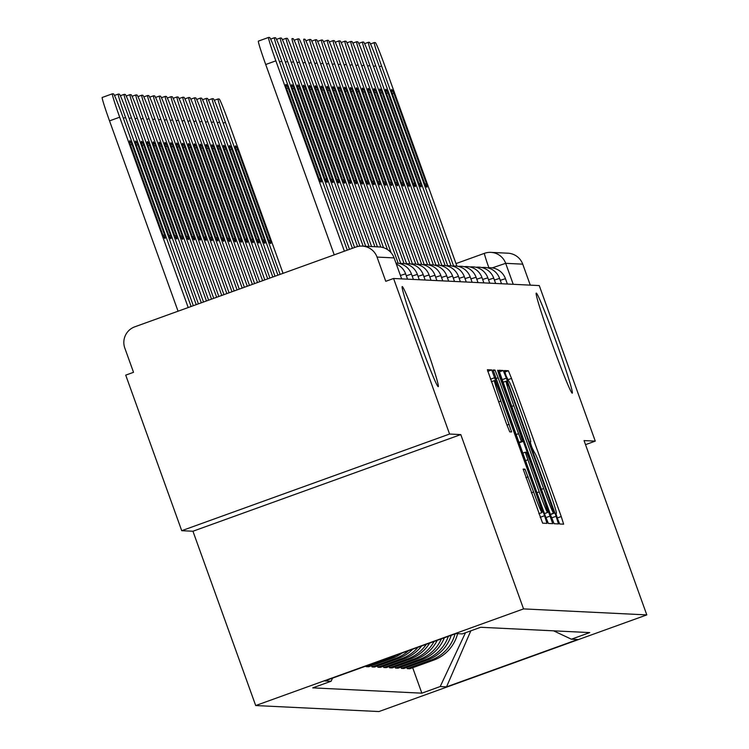 <?xml version="1.0" encoding="UTF-8"?>
<svg xmlns="http://www.w3.org/2000/svg" width="749" height="749" viewBox="0 0 749 749"><rect width="100%" height="100%" fill="white"/><g stroke="black" fill="none" stroke-linecap="round" stroke-linejoin="round"><path stroke-width="1.12" d="M557.509 518.617L559.7 524L563.632 524.188L561.235 516.529L511.511 378.423L508.384 370.736L504.451 370.54L506.127 375.904L508.833 381.307A26.103 1.095 70.2 0 1 518.851 405.921L522.999 417.427A26.103 1.095 70.2 0 1 530.676 441.919L530.142 441.901L531.818 447.256L534.524 452.668A26.103 1.095 70.2 0 1 544.542 477.272L548.689 488.788A26.103 1.095 70.2 0 1 556.367 513.28A26.103 1.095 70.2 0 0 556.367 513.28L555.833 513.252L557.509 518.617M422.642 336.732A53.179 2.228 70.2 0 0 402.185 286.595A53.179 2.228 70.2 0 0 417.82 336.498A53.179 2.228 70.2 0 0 438.287 386.634A53.179 2.228 70.2 0 0 422.642 336.732M556.666 343.257A53.179 2.228 70.2 0 0 536.209 293.112A53.179 2.228 70.2 0 0 551.844 343.014A53.179 2.228 70.2 0 0 572.302 393.159A53.179 2.228 70.2 0 0 556.666 343.257M523.148 469.071L542.622 523.167L546.985 523.373L544.589 515.724L491.737 369.922L487.365 369.716L506.614 424.168L509.751 431.864L511.623 431.948L500.866 401.089A21.815 0.918 70.2 0 1 494.452 380.614A21.815 0.918 70.2 0 1 502.841 401.183L535.582 492.102A21.815 0.918 70.2 0 1 541.995 512.578A21.815 0.918 70.2 0 1 533.597 492.009L525.012 469.164L523.148 469.071M523.551 608.9L460.794 434.589L449.578 434.036L393.571 278.488L539.261 285.575L595.268 441.133L584.051 440.581L646.808 614.901L523.551 608.9L255.699 705.549L378.957 711.55L646.808 614.901M550.983 516.033L554.11 523.729L558.482 523.935L556.086 516.286L506.361 378.17L503.225 370.483L498.862 370.268L550.983 516.033M552.725 523.654L548.371 523.448L545.235 515.752L493.114 369.997L494.986 370.081L498.122 377.777L521.416 441.47L522.662 441.536L520.265 433.877L499.265 375.567L497.589 370.212L499.789 375.595L552.734 523.654M449.578 434.036L181.726 530.695L125.72 375.137L133.528 372.319L124.811 348.088A16.618 16.6 -87.2 0 1 134.801 326.817L355.794 247.076A16.618 16.6 -87.2 0 1 362.226 246.112L379.284 246.936A16.618 16.6 92.8 0 1 394.096 257.899L377.037 257.076A16.618 16.6 -87.2 0 0 362.226 246.112M181.726 530.695L192.942 531.238L255.699 705.549M393.571 278.488L385.763 281.306L377.037 257.076M513.234 284.311L505.678 263.33A16.618 16.6 92.8 0 0 490.867 252.366A16.618 16.618 0 0 0 484.416 253.34A16.618 0.693 70.2 0 0 484.416 253.34L456.001 263.592L484.406 253.34A16.618 16.6 92.8 0 1 490.867 252.366L507.925 253.199A16.618 16.6 92.8 0 1 522.736 264.163L505.678 263.33L492.243 267.88M530.283 285.135L522.736 264.163M585.512 444.653L595.268 441.133M455.027 633.935A38.218 38.18 92.8 0 1 431.078 660.056L433.559 660.178A38.218 38.18 -87.2 0 0 457.611 633.673M433.559 660.178L409.74 668.773L407.259 668.651L406.819 667.425M431.078 660.056L407.259 668.651M400.94 667.144L401.389 668.37L403.87 668.492L427.688 659.897A38.218 38.18 -87.2 0 0 451.198 635.321M448.333 636.35A38.218 38.18 92.8 0 1 425.207 659.775L401.389 668.37M395.069 666.853L395.509 668.08L398 668.202L421.818 659.607A38.218 38.18 -87.2 0 0 444.344 637.792M441.358 638.869A38.218 38.18 92.8 0 1 419.328 659.485L395.509 668.08M389.199 666.573L389.639 667.799L392.13 667.921L415.938 659.326A38.218 38.18 -87.2 0 0 437.191 640.367M434.055 641.5A38.218 38.18 92.8 0 1 413.457 659.204L389.639 667.799M383.329 666.282L383.769 667.509L386.25 667.631L410.068 659.036A38.218 38.18 -87.2 0 0 429.654 643.091M426.321 644.29A38.218 38.18 92.8 0 1 407.587 658.914L383.769 667.509M377.449 665.992L377.899 667.228L380.38 667.35L404.198 658.755A38.218 38.18 -87.2 0 0 421.593 646.003M417.961 647.314A38.218 38.18 92.8 0 1 401.717 658.633L377.899 667.228M371.579 665.711L372.019 666.938L374.509 667.059L398.328 658.465A38.218 38.18 -87.2 0 0 412.699 649.205M408.523 650.712A38.218 38.18 92.8 0 1 395.837 658.343L372.019 666.938M365.943 666.076L366.149 666.657L368.63 666.769L392.448 658.184A38.218 38.18 -87.2 0 0 402.101 653.034M396.146 655.178A38.218 38.18 92.8 0 1 389.967 658.062L366.149 666.657M553.586 630.827L571.403 639.206L577.722 639.515L446.535 686.861L440.206 686.552L465.475 632.755M332.575 678.126L331.105 681.244L312.754 687.863L421.856 693.171L440.206 686.552M331.105 681.244L324.785 680.935L455.972 633.588L462.302 633.897L480.652 627.278L589.753 632.587L571.403 639.206M460.794 434.589L192.942 531.238M412.69 667.715L421.856 693.171M446.535 686.861L470.821 630.827M554.204 513.177L508.88 386.587L506.155 381.175A26.103 1.095 70.2 0 0 506.137 381.185A26.103 1.095 70.2 0 0 513.814 405.677L543.643 488.535A26.103 1.095 70.2 0 0 553.661 513.149L550.44 514.535L554.204 513.177M539.205 491.906A21.815 0.918 70.2 0 0 547.603 512.475A21.815 0.918 70.2 0 0 541.19 491.999L529.655 459.97L526.519 452.274L525.274 452.218L539.205 491.906L536.949 492.72M270.277 240.045L237.686 149.51A51.934 2.172 70.2 0 0 235.467 145.886A51.934 2.172 70.2 0 0 235.916 149.425L268.507 239.961A51.934 2.172 70.2 0 0 270.726 243.584A51.934 2.172 70.2 0 0 270.277 240.045L268.807 240.579M283.038 273.329L228.745 122.508A24.923 1.039 70.2 0 0 219.167 99.008L218.081 98.952A24.923 1.039 70.2 0 0 218.062 98.952A24.923 1.039 70.2 0 0 225.393 122.349L280.126 274.377M236.141 150.062L237.686 149.51M393.862 93.148A51.934 2.172 -109.8 0 0 391.652 89.524A51.934 2.172 -109.8 0 0 392.092 93.063L424.692 183.599A51.934 2.172 -109.8 0 0 426.902 187.222A51.934 2.172 -109.8 0 0 426.462 183.692L393.862 93.148L392.326 93.709M456.927 266.148L384.92 66.155A24.923 1.039 70.2 0 0 375.352 42.646L374.257 42.59A24.923 1.039 70.2 0 0 374.238 42.599A24.923 1.039 70.2 0 0 381.569 65.987L379.378 66.783M453.585 266.007L381.569 65.987M426.462 183.692L424.992 184.217M264.406 239.764L231.806 149.22A51.934 2.172 70.2 0 0 229.597 145.596A51.934 2.172 70.2 0 0 230.037 149.135L262.637 239.671A51.934 2.172 70.2 0 0 264.846 243.294A51.934 2.172 70.2 0 0 264.406 239.764L262.936 240.289M277.935 275.173L222.865 122.227A24.923 1.039 70.2 0 0 213.296 98.718L212.201 98.662A24.923 1.039 70.2 0 0 212.182 98.671A24.923 1.039 70.2 0 0 219.513 122.059L275.014 276.222M230.271 149.772L231.806 149.22M258.536 239.474L225.936 148.939A51.934 2.172 70.2 0 0 223.726 145.315A51.934 2.172 70.2 0 0 224.166 148.845L256.767 239.39A51.934 2.172 70.2 0 0 258.976 243.013A51.934 2.172 70.2 0 0 258.536 239.474L257.057 240.008M272.823 277.008L216.995 121.937A24.923 1.039 70.2 0 0 207.426 98.437L206.331 98.381A24.923 1.039 70.2 0 0 206.312 98.381A24.923 1.039 70.2 0 0 213.643 121.778L269.912 278.066M224.4 149.491L225.936 148.939M387.991 92.867A51.934 2.172 -109.8 0 0 385.772 89.243A51.934 2.172 -109.8 0 0 386.222 92.773L418.822 183.318A51.934 2.172 -109.8 0 0 421.032 186.941A51.934 2.172 -109.8 0 0 420.582 183.402L387.991 92.867L386.456 93.419M451.048 265.867L379.05 65.865A24.923 1.039 70.2 0 0 369.472 42.365L368.386 42.309A24.923 1.039 70.2 0 0 368.368 42.309A24.923 1.039 70.2 0 0 375.698 65.706L373.508 66.492M447.705 265.726L375.698 65.706M420.582 183.402L419.112 183.936M382.121 92.576A51.934 2.172 -109.8 0 0 379.902 88.953A51.934 2.172 -109.8 0 0 380.352 92.492L412.942 183.028A51.934 2.172 -109.8 0 0 415.161 186.651A51.934 2.172 -109.8 0 0 414.712 183.121L382.121 92.576L380.576 93.129M445.178 265.577L373.171 65.584A24.923 1.039 70.2 0 0 363.602 42.075L362.507 42.019A24.923 1.039 70.2 0 0 362.497 42.028A24.923 1.039 70.2 0 0 369.828 65.416L367.628 66.212M441.835 265.436L369.828 65.416M414.712 183.121L413.242 183.645M252.656 239.193L220.066 148.648A51.934 2.172 70.2 0 0 217.847 145.025A51.934 2.172 70.2 0 0 218.296 148.564L250.887 239.1A51.934 2.172 70.2 0 0 253.106 242.723A51.934 2.172 70.2 0 0 252.656 239.193L251.187 239.717M267.721 278.853L211.124 121.656A24.923 1.039 70.2 0 0 201.547 98.147L200.46 98.091A24.923 1.039 70.2 0 0 200.442 98.1A24.923 1.039 70.2 0 0 207.773 121.488L264.809 279.911M218.53 149.201L220.066 148.648M246.786 238.903L214.195 148.368A51.934 2.172 70.2 0 0 211.976 144.744A51.934 2.172 70.2 0 0 212.426 148.274L245.017 238.819A51.934 2.172 70.2 0 0 247.236 242.442A51.934 2.172 70.2 0 0 246.786 238.903L245.316 239.437M262.609 280.697L205.245 121.366A24.923 1.039 70.2 0 0 195.676 97.866L194.581 97.81A24.923 1.039 70.2 0 0 194.562 97.81A24.923 1.039 70.2 0 0 201.902 121.207L259.697 281.746M212.65 148.92L214.195 148.368M240.916 238.622L208.316 148.077A51.934 2.172 70.2 0 0 206.106 144.454A51.934 2.172 70.2 0 0 206.546 147.993L239.146 238.528A51.934 2.172 70.2 0 0 241.356 242.152A51.934 2.172 70.2 0 0 240.916 238.622L239.446 239.146M257.506 282.542L199.374 121.085A24.923 1.039 70.2 0 0 189.806 97.576L188.711 97.52A24.923 1.039 70.2 0 0 188.692 97.529A24.923 1.039 70.2 0 0 196.023 120.917L254.594 283.59M206.78 148.63L208.316 148.077M376.241 92.296A51.934 2.172 -109.8 0 0 374.032 88.672A51.934 2.172 -109.8 0 0 374.472 92.202L407.072 182.747A51.934 2.172 -109.8 0 0 409.282 186.37A51.934 2.172 -109.8 0 0 408.842 182.831L376.241 92.296L374.706 92.848M439.307 265.286L367.3 65.294A24.923 1.039 70.2 0 0 357.732 41.794L356.636 41.738A24.923 1.039 70.2 0 0 356.618 41.738A24.923 1.039 70.2 0 0 363.948 65.135L361.758 65.921M435.965 265.155L363.948 65.135M408.842 182.831L407.372 183.365M370.371 92.005A51.934 2.172 -109.8 0 0 368.162 88.382A51.934 2.172 -109.8 0 0 368.602 91.921L401.202 182.456A51.934 2.172 -109.8 0 0 403.411 186.08A51.934 2.172 -109.8 0 0 402.971 182.55L370.371 92.005L368.836 92.558M433.428 265.006L361.43 65.013A24.923 1.039 70.2 0 0 351.861 41.504L350.766 41.448A24.923 1.039 70.2 0 0 350.747 41.457A24.923 1.039 70.2 0 0 358.078 64.845L355.887 65.64M430.095 264.865L358.078 64.845M402.971 182.55L401.492 183.074M364.501 91.724A51.934 2.172 -109.8 0 0 362.282 88.101A51.934 2.172 -109.8 0 0 362.731 91.631L395.322 182.176A51.934 2.172 -109.8 0 0 397.541 185.799A51.934 2.172 -109.8 0 0 397.092 182.26L364.501 91.724L362.956 92.277M427.557 264.715L355.56 64.723A24.923 1.039 70.2 0 0 345.982 41.223L344.896 41.167A24.923 1.039 70.2 0 0 344.877 41.167A24.923 1.039 70.2 0 0 352.208 64.564L350.017 65.35M424.215 264.584L352.208 64.564M397.092 182.26L395.622 182.793M235.046 238.332L202.445 147.796A51.934 2.172 70.2 0 0 200.236 144.173A51.934 2.172 70.2 0 0 200.676 147.703L233.276 238.248A51.934 2.172 70.2 0 0 235.486 241.871A51.934 2.172 70.2 0 0 235.046 238.332L233.566 238.865M252.394 284.386L193.504 120.795A24.923 1.039 70.2 0 0 183.926 97.286L182.84 97.239A24.923 1.039 70.2 0 0 182.822 97.239A24.923 1.039 70.2 0 0 190.152 120.636L249.483 285.435M200.91 148.349L202.445 147.796M358.631 91.434A51.934 2.172 -109.8 0 0 356.412 87.811A51.934 2.172 -109.8 0 0 356.861 91.35L389.452 181.885A51.934 2.172 -109.8 0 0 391.671 185.509A51.934 2.172 -109.8 0 0 391.221 181.97L358.631 91.434L357.086 91.987M421.687 264.434L349.68 64.442A24.923 1.039 70.2 0 0 340.112 40.933L339.016 40.877A24.923 1.039 70.2 0 0 338.997 40.886A24.923 1.039 70.2 0 0 346.328 64.274L344.137 65.069M418.345 264.294L346.328 64.274M391.221 181.97L389.752 182.503M229.166 238.042L196.575 147.506A51.934 2.172 70.2 0 0 194.356 143.883A51.934 2.172 70.2 0 0 194.806 147.422L227.396 237.957A51.934 2.172 70.2 0 0 229.615 241.581A51.934 2.172 70.2 0 0 229.166 238.042L227.696 238.575M247.292 286.23L187.634 120.514A24.923 1.039 70.2 0 0 178.056 97.005L176.97 96.949A24.923 1.039 70.2 0 0 176.951 96.958A24.923 1.039 70.2 0 0 184.282 120.346L244.38 287.279M195.03 148.059L196.575 147.506M352.751 91.153A51.934 2.172 -109.8 0 0 350.541 87.53A51.934 2.172 -109.8 0 0 350.981 91.06L383.582 181.604A51.934 2.172 -109.8 0 0 385.791 185.228A51.934 2.172 -109.8 0 0 385.351 181.689L352.751 91.153L351.215 91.706M415.817 264.144L343.81 64.152A24.923 1.039 70.2 0 0 334.241 40.643L333.146 40.596A24.923 1.039 70.2 0 0 333.127 40.596A24.923 1.039 70.2 0 0 340.458 63.993L338.267 64.779M412.474 264.013L340.458 63.993M385.351 181.689L383.881 182.222M223.296 237.761L190.695 147.216A51.934 2.172 70.2 0 0 188.486 143.602A51.934 2.172 70.2 0 0 188.926 147.132L221.526 237.676A51.934 2.172 70.2 0 0 223.736 241.3A51.934 2.172 70.2 0 0 223.296 237.761L221.826 238.294M242.189 288.065L181.754 120.224A24.923 1.039 70.2 0 0 172.186 96.715L171.09 96.668A24.923 1.039 70.2 0 0 171.072 96.668A24.923 1.039 70.2 0 0 178.402 120.065L239.268 289.123M189.16 147.778L190.695 147.216M346.881 90.863A51.934 2.172 -109.8 0 0 344.671 87.24A51.934 2.172 -109.8 0 0 345.111 90.779L377.711 181.314A51.934 2.172 -109.8 0 0 379.921 184.937A51.934 2.172 -109.8 0 0 379.481 181.398L346.881 90.863L345.345 91.415M409.937 263.863L337.939 63.871A24.923 1.039 70.2 0 0 328.362 40.362L327.276 40.306A24.923 1.039 70.2 0 0 327.257 40.315A24.923 1.039 70.2 0 0 334.588 63.702L332.397 64.498M406.604 263.723L334.588 63.702M379.481 181.398L378.002 181.932M217.425 237.47L184.825 146.935A51.934 2.172 70.2 0 0 182.616 143.312A51.934 2.172 70.2 0 0 183.056 146.851L215.656 237.386A51.934 2.172 70.2 0 0 217.865 241.009A51.934 2.172 70.2 0 0 217.425 237.47L215.955 238.004M237.077 289.91L175.884 119.934A24.923 1.039 70.2 0 0 166.315 96.434L165.22 96.378A24.923 1.039 70.2 0 0 165.201 96.378A24.923 1.039 70.2 0 0 172.532 119.774L234.165 290.958M183.29 147.487L184.825 146.935M341.01 90.573A51.934 2.172 -109.8 0 0 338.791 86.959A51.934 2.172 -109.8 0 0 339.241 90.489L371.832 181.033A51.934 2.172 -109.8 0 0 374.051 184.657A51.934 2.172 -109.8 0 0 373.601 181.118L341.01 90.573L339.466 91.135M404.067 263.573L332.069 63.581A24.923 1.039 70.2 0 0 322.491 40.072L321.405 40.025A24.923 1.039 70.2 0 0 321.387 40.025A24.923 1.039 70.2 0 0 328.717 63.422L326.517 64.208M400.724 263.442L328.717 63.422M373.601 181.118L372.131 181.651M211.546 237.19L178.955 146.645A51.934 2.172 70.2 0 0 176.736 143.031A51.934 2.172 70.2 0 0 177.185 146.561L209.776 237.105A51.934 2.172 70.2 0 0 211.995 240.729A51.934 2.172 70.2 0 0 211.546 237.19L210.076 237.723M231.975 291.754L170.014 119.653A24.923 1.039 70.2 0 0 160.436 96.144L159.35 96.097A24.923 1.039 70.2 0 0 159.331 96.097A24.923 1.039 70.2 0 0 166.662 119.494L229.063 292.803M177.419 147.207L178.955 146.645M205.675 236.899L173.085 146.364A51.934 2.172 70.2 0 0 170.866 142.741A51.934 2.172 70.2 0 0 171.315 146.28L203.906 236.815A51.934 2.172 70.2 0 0 206.125 240.438A51.934 2.172 70.2 0 0 205.675 236.899L204.205 237.433M226.863 293.599L164.134 119.363A24.923 1.039 70.2 0 0 154.566 95.863L153.47 95.806A24.923 1.039 70.2 0 0 153.461 95.806A24.923 1.039 70.2 0 0 160.792 119.203L223.951 294.647M171.54 146.916L173.085 146.364M199.805 236.618L167.205 146.074A51.934 2.172 70.2 0 0 164.995 142.45A51.934 2.172 70.2 0 0 165.435 145.989L198.036 236.534A51.934 2.172 70.2 0 0 200.245 240.157A51.934 2.172 70.2 0 0 199.805 236.618L198.335 237.152M221.76 295.443L158.264 119.082A24.923 1.039 70.2 0 0 148.695 95.572L147.6 95.526A24.923 1.039 70.2 0 0 147.581 95.526A24.923 1.039 70.2 0 0 154.912 118.913L218.848 296.492M165.669 146.635L167.205 146.074M193.935 236.328L161.335 145.793A51.934 2.172 70.2 0 0 159.125 142.17A51.934 2.172 70.2 0 0 159.565 145.709L192.165 236.244A51.934 2.172 70.2 0 0 194.375 239.867A51.934 2.172 70.2 0 0 193.935 236.328L192.456 236.862M216.648 297.278L152.393 118.791A24.923 1.039 70.2 0 0 142.825 95.292L141.73 95.235A24.923 1.039 70.2 0 0 141.711 95.235A24.923 1.039 70.2 0 0 149.042 118.632L213.737 298.336M159.799 146.345L161.335 145.793M188.055 236.047L155.464 145.503A51.934 2.172 70.2 0 0 153.245 141.879A51.934 2.172 70.2 0 0 153.695 145.418L186.286 235.963A51.934 2.172 70.2 0 0 188.505 239.586A51.934 2.172 70.2 0 0 188.055 236.047L186.585 236.581M211.546 299.123L146.523 118.511A24.923 1.039 70.2 0 0 136.945 95.001L135.859 94.954A24.923 1.039 70.2 0 0 135.841 94.954A24.923 1.039 70.2 0 0 143.171 118.342L208.634 300.18M153.919 146.064L155.464 145.503M182.185 235.757L149.594 145.222A51.934 2.172 70.2 0 0 147.375 141.598A51.934 2.172 70.2 0 0 147.825 145.137L180.415 235.673A51.934 2.172 70.2 0 0 182.634 239.296A51.934 2.172 70.2 0 0 182.185 235.757L180.715 236.291M206.443 300.967L140.643 118.22A24.923 1.039 70.2 0 0 131.075 94.72L129.98 94.664A24.923 1.039 70.2 0 0 129.961 94.664A24.923 1.039 70.2 0 0 137.292 118.061L203.522 302.016M148.049 145.774L149.594 145.222M335.131 90.292A51.934 2.172 -109.8 0 0 332.921 86.669A51.934 2.172 -109.8 0 0 333.361 90.208L365.961 180.743A51.934 2.172 -109.8 0 0 368.171 184.366A51.934 2.172 -109.8 0 0 367.731 180.827L335.131 90.292L333.595 90.844M398.196 263.292L326.19 63.29A24.923 1.039 70.2 0 0 316.621 39.791L315.526 39.734A24.923 1.039 70.2 0 0 315.507 39.734A24.923 1.039 70.2 0 0 322.838 63.131L320.647 63.927M391.1 252.731L322.838 63.131M367.731 180.827L366.261 181.361M329.26 90.002A51.934 2.172 -109.8 0 0 327.051 86.388A51.934 2.172 -109.8 0 0 327.491 89.917L360.091 180.462A51.934 2.172 -109.8 0 0 362.301 184.085A51.934 2.172 -109.8 0 0 361.861 180.546L329.26 90.002L327.725 90.563M387.486 249.576L320.319 63.01A24.923 1.039 70.2 0 0 310.751 39.5L309.655 39.454A24.923 1.039 70.2 0 0 309.637 39.454A24.923 1.039 70.2 0 0 316.967 62.85L314.777 63.637M383.525 247.704L316.967 62.85M361.861 180.546L360.381 181.08M323.39 89.721A51.934 2.172 -109.8 0 0 321.171 86.098A51.934 2.172 -109.8 0 0 321.621 89.637L354.211 180.172A51.934 2.172 -109.8 0 0 356.43 183.795A51.934 2.172 -109.8 0 0 355.981 180.256L323.39 89.721L321.855 90.273M380.82 247.086L314.449 62.719A24.923 1.039 70.2 0 0 304.871 39.22L303.785 39.163A24.923 1.039 70.2 0 0 303.766 39.163A24.923 1.039 70.2 0 0 311.097 62.56L308.906 63.356M377.44 246.852L311.097 62.56M355.981 180.256L354.511 180.79M317.52 89.431A51.934 2.172 -109.8 0 0 315.301 85.807A51.934 2.172 -109.8 0 0 315.75 89.346L348.341 179.891A51.934 2.172 -109.8 0 0 350.56 183.514A51.934 2.172 -109.8 0 0 350.111 179.975L317.52 89.431L315.975 89.992M374.921 246.73L308.569 62.439A24.923 1.039 70.2 0 0 299.001 38.929L297.905 38.882A24.923 1.039 70.2 0 0 297.887 38.882A24.923 1.039 70.2 0 0 305.227 62.27L303.027 63.066M371.57 246.561L305.227 62.27M350.111 179.975L348.641 180.509M311.64 89.15A51.934 2.172 -109.8 0 0 309.431 85.526A51.934 2.172 -109.8 0 0 309.871 89.065L342.471 179.601A51.934 2.172 -109.8 0 0 344.68 183.224A51.934 2.172 -109.8 0 0 344.24 179.685L311.64 89.15L310.105 89.702M369.051 246.44L302.699 62.148A24.923 1.039 70.2 0 0 293.131 38.648L292.035 38.592A24.923 1.039 70.2 0 0 292.016 38.592A24.923 1.039 70.2 0 0 299.347 61.989L297.156 62.776M365.699 246.281L299.347 61.989M344.24 179.685L342.77 180.219M305.77 88.859A51.934 2.172 -109.8 0 0 303.56 85.236A51.934 2.172 -109.8 0 0 304 88.775L336.601 179.32A51.934 2.172 -109.8 0 0 338.81 182.934A51.934 2.172 -109.8 0 0 338.37 179.404L305.77 88.859L304.234 89.421M363.171 246.159L296.829 61.867A24.923 1.039 70.2 0 0 287.251 38.358L286.165 38.311A24.923 1.039 70.2 0 0 286.146 38.311A24.923 1.039 70.2 0 0 293.477 61.699L291.286 62.495M359.885 246.159L293.477 61.699M338.37 179.404L336.891 179.938M176.315 235.476L143.714 144.932A51.934 2.172 70.2 0 0 141.505 141.308A51.934 2.172 70.2 0 0 141.945 144.847L174.545 235.392A51.934 2.172 70.2 0 0 176.755 239.006A51.934 2.172 70.2 0 0 176.315 235.476L174.845 236.001M201.331 302.811L134.773 117.939A24.923 1.039 70.2 0 0 125.205 94.43L124.109 94.383A24.923 1.039 70.2 0 0 124.091 94.383A24.923 1.039 70.2 0 0 131.421 117.771L198.419 303.86M142.179 145.493L143.714 144.932M299.9 88.579A51.934 2.172 -109.8 0 0 297.681 84.955A51.934 2.172 -109.8 0 0 298.13 88.494L330.721 179.03A51.934 2.172 -109.8 0 0 332.94 182.653A51.934 2.172 -109.8 0 0 332.49 179.114L299.9 88.579L298.355 89.131M357.545 246.552L290.958 61.577A24.923 1.039 70.2 0 0 281.381 38.077L280.295 38.021A24.923 1.039 70.2 0 0 280.276 38.021A24.923 1.039 70.2 0 0 287.607 61.418L285.406 62.204M354.595 247.507L287.607 61.418M332.49 179.114L331.021 179.648M170.444 235.186L137.844 144.651A51.934 2.172 70.2 0 0 135.635 141.027A51.934 2.172 70.2 0 0 136.075 144.566L168.675 235.102A51.934 2.172 70.2 0 0 170.884 238.725A51.934 2.172 70.2 0 0 170.444 235.186L168.965 235.72M196.229 304.656L128.903 117.649A24.923 1.039 70.2 0 0 119.325 94.149L118.239 94.093A24.923 1.039 70.2 0 0 118.22 94.093A24.923 1.039 70.2 0 0 125.551 117.49L193.317 305.704M136.309 145.203L137.844 144.651M294.02 88.288A51.934 2.172 -109.8 0 0 291.81 84.665A51.934 2.172 -109.8 0 0 292.25 88.204L324.851 178.749A51.934 2.172 -109.8 0 0 327.07 182.363A51.934 2.172 -109.8 0 0 326.62 178.833L294.02 88.288L292.484 88.85M352.404 248.293L285.079 61.296A24.923 1.039 70.2 0 0 275.51 37.787L274.415 37.74A24.923 1.039 70.2 0 0 274.396 37.74A24.923 1.039 70.2 0 0 281.727 61.128L279.536 61.924M349.493 249.351L281.727 61.128M326.62 178.833L325.15 179.357M164.565 234.905L131.974 144.36A51.934 2.172 70.2 0 0 129.755 140.737A51.934 2.172 70.2 0 0 130.204 144.276L162.795 234.812A51.934 2.172 70.2 0 0 165.014 238.435A51.934 2.172 70.2 0 0 164.565 234.905L163.095 235.429M191.117 306.5L123.033 117.368A24.923 1.039 70.2 0 0 113.455 93.859L112.369 93.803A24.923 1.039 70.2 0 0 112.35 93.812A24.923 1.039 70.2 0 0 119.681 117.2L188.205 307.549M178.056 311.209L109.523 120.87A24.923 1.039 -109.8 0 1 102.192 97.473A24.923 1.039 -109.8 0 1 102.21 97.473L112.331 93.822L102.192 97.473M130.429 144.922L131.974 144.36M334.232 254.857L265.708 64.508A24.923 1.039 -109.8 0 1 258.377 41.12A24.923 1.039 -109.8 0 1 258.396 41.111L268.507 37.459A24.923 1.039 70.2 0 0 275.857 60.847L265.708 64.508M288.15 88.008A51.934 2.172 -109.8 0 0 285.94 84.384A51.934 2.172 -109.8 0 0 286.38 87.923L318.98 178.459A51.934 2.172 -109.8 0 0 321.19 182.082A51.934 2.172 -109.8 0 0 320.75 178.543L288.15 88.008L286.614 88.56M347.302 250.138L279.208 61.006A24.923 1.039 70.2 0 0 269.64 37.506L268.545 37.45A24.923 1.039 70.2 0 0 268.526 37.45L258.377 41.12M344.39 251.187L275.857 60.847M320.75 178.543L319.28 179.077M389.967 658.062L392.448 658.184M395.837 658.343L398.328 658.465M401.717 658.633L404.198 658.755M407.587 658.914L410.068 659.036M413.457 659.204L415.938 659.326M419.328 659.485L421.818 659.607M425.207 659.775L427.688 659.897M507.373 284.021L505.453 278.684L500.266 280.323M501.502 283.74L499.583 278.403L494.396 280.042M495.632 283.45L493.703 278.113L488.526 279.752M489.752 283.169L487.833 277.832L482.656 279.461M483.882 282.879L481.963 277.542L476.776 279.18M478.012 282.598L476.083 277.261L470.906 278.89M472.132 282.307L470.213 276.971L465.035 278.609M466.262 282.027L464.343 276.681L459.165 278.319M460.392 281.736L458.472 276.4L453.285 278.038M454.521 281.455L452.593 276.109L447.415 277.748M448.642 281.165L446.722 275.829L441.545 277.467M442.771 280.884L440.852 275.538L435.665 277.177M436.901 280.594L434.972 275.257L429.795 276.896M431.021 280.304L429.102 274.967L423.925 276.606M425.151 280.023L423.232 274.686L418.054 276.325M419.281 279.733L417.362 274.396L412.175 276.035M413.411 279.452L411.482 274.115L406.304 275.754M407.531 279.162L405.612 273.825L400.434 275.463M394.105 257.928L401.661 278.881L394.096 257.899A16.618 16.618 0 0 0 379.284 246.936M484.416 253.34A16.618 0.693 70.2 0 0 488.872 267.721M555.842 513.458L556.348 513.28L555.842 513.468M504.817 372.019L508.384 370.736M507.625 379.827L511.511 378.423M557.275 517.962L561.235 516.529M499.237 371.925L503.225 370.483M501.924 379.771L506.361 378.17M551.657 517.877L556.086 516.286M502.86 382.364L506.118 381.194L502.86 382.364M511.548 406.492L513.814 405.677M541.377 489.359L543.643 488.535M550.375 514.338L553.661 513.149M493.226 370.718L494.986 370.081M495.857 378.591L498.122 377.777M516.024 434.598L518.289 433.783M518.832 442.406L521.416 441.47M518.991 442.856L522.652 441.536L518.991 442.856M545.909 517.596L550.337 516.005M522.699 453.145L525.274 452.218L522.699 453.145M525.414 460.691L527.68 459.867M523.251 469.801L525.012 469.164M525.882 477.675L528.148 476.851M531.341 492.823L533.597 492.009M498.6 401.904L500.866 401.089M506.961 425.114L509.226 424.299M487.749 371.364L491.737 369.922M490.436 379.219L494.864 377.618M540.169 517.316L544.589 515.724M223.193 123.136L225.393 122.349M214.27 100.319L218.043 98.962L214.27 100.319M374.219 42.609L370.455 43.966L374.238 42.599M217.322 122.855L219.513 122.059M212.182 98.671L208.4 100.038L212.173 98.681M211.452 122.564L213.643 121.778M202.53 99.748L206.293 98.391L202.53 99.748M368.349 42.319L364.585 43.676L368.368 42.309M362.479 42.038L358.705 43.395L362.497 42.028M205.582 122.284L207.773 121.488M200.442 98.1L196.65 99.467L200.423 98.11M199.702 121.993L201.902 121.207M194.562 97.81L190.78 99.177L194.553 97.819M193.832 121.713L196.023 120.917M188.692 97.529L184.909 98.896L188.673 97.539M356.608 41.747L352.835 43.105L356.618 41.738M350.729 41.467L346.965 42.824L350.747 41.457M344.858 41.176L341.095 42.534L344.877 41.167M187.962 121.422L190.152 120.636M179.039 98.606L182.803 97.248L179.039 98.606M338.988 40.895L335.215 42.253M182.082 121.141L184.282 120.346M173.159 98.325L176.933 96.967L173.159 98.316M333.108 40.605L329.345 41.963L333.127 40.596M176.212 120.851L178.402 120.065M167.289 98.035L171.062 96.677L167.289 98.035M327.238 40.324L323.474 41.682L327.257 40.315M170.341 120.57L172.532 119.774M161.419 97.754L165.183 96.396L161.419 97.745M321.368 40.034L317.595 41.392L321.387 40.025M164.471 120.28L166.662 119.494M159.331 96.097L155.539 97.464L159.312 96.106M158.591 119.999L160.792 119.203M149.669 97.183L153.442 95.816L149.669 97.173M152.721 119.709L154.912 118.913M147.581 95.526L143.799 96.893L147.572 95.535M146.851 119.419L149.042 118.632M141.711 95.235L137.928 96.602L141.692 95.245M140.981 119.138L143.171 118.342M135.841 94.954L132.049 96.321L135.822 94.964M135.101 118.848L137.292 118.061M126.178 96.041L129.952 94.674L126.178 96.031M315.498 39.753L311.724 41.111L315.507 39.734M309.618 39.463L305.854 40.821L309.637 39.454M297.877 38.892L294.104 40.249L297.887 38.882M286.127 38.321L282.364 39.678L286.146 38.311M129.231 118.567L131.421 117.771M124.091 94.383L120.308 95.75L124.072 94.393M276.484 39.388L280.276 38.021L276.484 39.397M123.36 118.276L125.551 117.49M114.438 95.469L118.202 94.102L114.428 95.46M274.387 37.75L270.614 39.107L274.396 37.74M109.523 120.87L119.681 117.2M505.453 278.684A16.618 16.618 0 0 0 487.674 267.833M499.583 278.403A16.618 16.618 0 0 0 481.804 267.552M493.703 278.113A16.618 16.618 0 0 0 475.924 267.262M487.833 277.832A16.618 16.618 0 0 0 470.054 266.981M481.963 277.542A16.618 16.618 0 0 0 464.183 266.691M476.083 277.261A16.618 16.618 0 0 0 458.313 266.41M470.213 276.971A16.618 16.618 0 0 0 452.433 266.12M464.343 276.681A16.618 16.618 0 0 0 446.563 265.839M458.472 276.4A16.618 16.618 0 0 0 440.693 265.549M452.593 276.109A16.618 16.618 0 0 0 434.823 265.268M446.722 275.829A16.618 16.618 0 0 0 428.943 264.977M440.852 275.538A16.618 16.618 0 0 0 423.073 264.687M434.972 275.257A16.618 16.618 0 0 0 417.202 264.406M429.102 274.967A16.618 16.618 0 0 0 411.323 264.116M423.232 274.686A16.618 16.618 0 0 0 405.452 263.835M417.362 274.396A16.618 16.618 0 0 0 399.582 263.545M411.482 274.115A16.618 16.618 0 0 0 395.987 263.124M405.612 273.825A16.618 16.618 0 0 0 396.343 264.107M544.467 513.608L547.603 512.475M538.859 513.711L541.995 512.578M491.344 381.737L494.452 380.614M338.997 40.886L335.215 42.244"/></g></svg>
